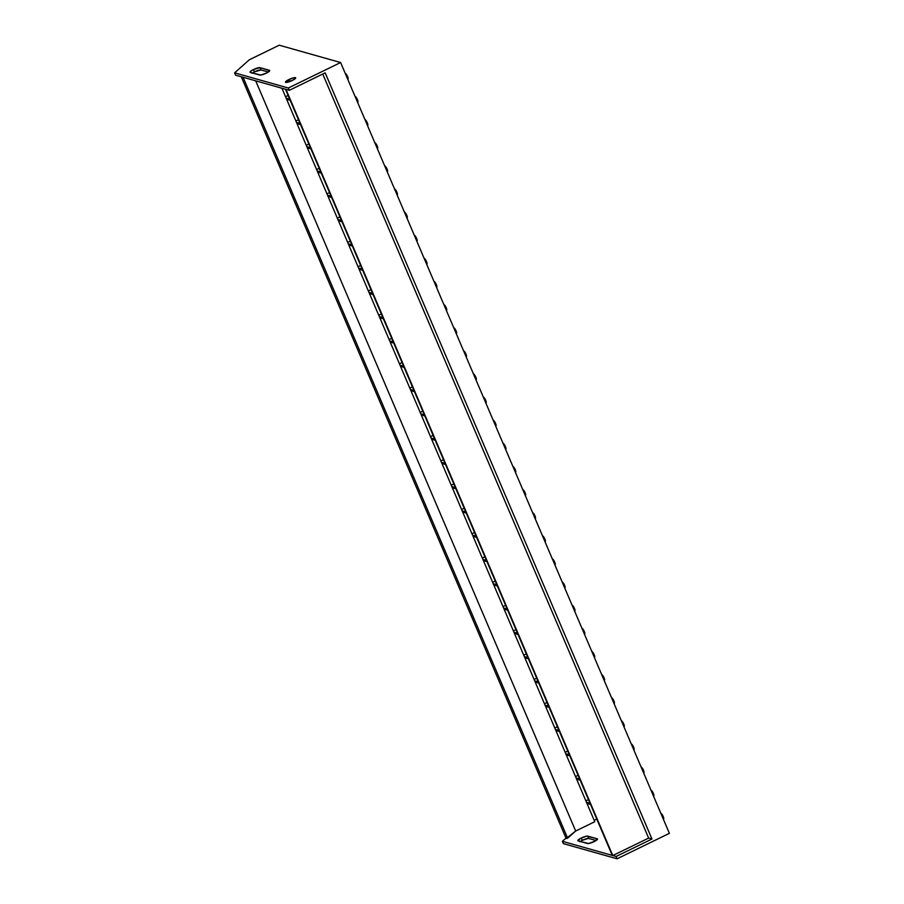 <?xml version="1.0" encoding="UTF-8"?>
<svg xmlns="http://www.w3.org/2000/svg" width="904" height="904" viewBox="0 0 904 904"><rect width="100%" height="100%" fill="white"/><g stroke="black" fill="none" stroke-linecap="round" stroke-linejoin="round"><path stroke-width="1.36" d="M486.951 561.61L483.391 560.604L486.951 561.61M482.905 559.452L486.465 560.457L482.905 559.452M484.906 556.807L482.307 558.073L484.906 556.807M497.313 585.894L493.753 584.888L497.313 585.894M493.256 583.735L496.816 584.741L493.256 583.735M495.256 581.08L492.669 582.346L495.256 581.08M507.664 610.177L504.104 609.172L507.664 610.177M503.618 608.008L507.178 609.014L503.618 608.008M505.618 605.364L503.019 606.629L505.618 605.364M518.026 634.45L514.466 633.444L518.026 634.45M513.969 632.291L517.529 633.297L513.969 632.291M515.969 629.647L513.382 630.913L515.969 629.647M528.377 658.733L524.817 657.728L528.377 658.733M524.331 656.575L527.891 657.581L524.331 656.575M526.331 653.92L523.732 655.185L526.331 653.92M538.739 683.017L535.179 682.011L538.739 683.017M534.682 680.848L538.242 681.853L534.682 680.848M536.682 678.203L534.094 679.469L536.682 678.203M549.09 707.29L545.53 706.284L549.09 707.29M545.033 705.131L548.604 706.137L545.033 705.131M547.044 702.487L544.445 703.753L547.044 702.487M559.452 731.573L555.892 730.568L559.452 731.573M555.395 729.415L558.954 730.421L555.395 729.415M557.395 726.759L554.807 728.025L557.395 726.759M569.802 755.857L566.243 754.851L569.802 755.857M565.746 753.687L569.317 754.693L565.746 753.687M567.757 751.043L565.158 752.309L567.757 751.043M580.165 780.129L576.605 779.124L580.165 780.129M576.108 777.971L579.667 778.977L576.108 777.971M578.108 775.327L575.52 776.592L578.108 775.327M590.515 804.413L586.956 803.407L590.515 804.413M586.459 802.255L590.018 803.26L586.459 802.255M588.47 799.599L585.871 800.865L588.47 799.599M383.386 318.818L379.827 317.812L383.386 318.818M379.341 316.649L382.9 317.654L379.341 316.649M381.341 314.004L378.742 315.27L381.341 314.004M373.036 294.534L369.476 293.529L373.036 294.534M368.979 292.376L372.538 293.382L368.979 292.376M370.979 289.721L368.391 290.986L370.979 289.721M362.673 270.251L359.114 269.245L362.673 270.251M358.628 268.092L362.188 269.098L358.628 268.092M360.628 265.448L358.029 266.714L360.628 265.448M352.323 245.978L348.763 244.973L352.323 245.978M348.266 243.809L351.825 244.814L348.266 243.809M350.266 241.165L347.678 242.43L350.266 241.165M341.972 221.695L338.401 220.689L341.972 221.695M337.915 219.536L341.475 220.542L337.915 219.536M339.915 216.892L337.328 218.147L339.915 216.892M331.61 197.411L328.05 196.405L331.61 197.411M327.553 195.253L331.113 196.258L327.553 195.253M329.564 192.608L326.966 193.874L329.564 192.608M321.259 173.139L317.688 172.133L321.259 173.139M317.202 170.969L320.762 171.975L317.202 170.969M319.202 168.325L316.615 169.59L319.202 168.325M310.897 148.855L307.337 147.849L310.897 148.855M306.84 146.697L310.4 147.702L306.84 146.697M308.852 144.052L306.253 145.307L308.852 144.052M300.546 124.571L296.987 123.565L300.546 124.571M296.489 122.413L300.049 123.419L296.489 122.413M298.489 119.769L295.902 121.034L298.489 119.769M290.184 100.299L286.624 99.293L290.184 100.299M286.127 98.14L289.687 99.135L286.127 98.14M288.139 95.485L285.54 96.751L288.139 95.485M663.186 816.481L662.44 817.046L663.186 816.481A3.13 0.746 -116 0 0 661.027 813.397L662.937 815.928L663.717 818.922A3.13 0.746 -116 0 0 663.186 816.481M653.321 793.362L652.575 793.915L653.321 793.362A3.13 0.746 -116 0 0 651.162 790.265L653.072 792.808L653.852 795.802A3.13 0.746 -116 0 0 653.321 793.362M641.162 767.157L643.207 769.677L643.998 772.671A3.13 0.746 -116 0 0 643.456 770.231L642.721 770.796L643.456 770.231A3.13 0.746 -116 0 0 641.298 767.146L641.151 767.112M633.602 747.111L632.856 747.664L633.602 747.111A3.13 0.746 -116 0 0 631.444 744.026L633.342 746.557L634.133 749.552A3.13 0.746 -116 0 0 633.602 747.111M623.737 723.991L622.992 724.545L623.737 723.991A3.13 0.746 -116 0 0 621.579 720.895L623.477 723.437L624.269 726.432A3.13 0.746 -116 0 0 623.737 723.991M613.872 700.86L613.127 701.425L613.872 700.86A3.13 0.746 -116 0 0 611.714 697.775L613.624 700.306L614.404 703.301A3.13 0.746 -116 0 0 613.872 700.86M601.714 674.655L603.759 677.186L604.539 680.181A3.13 0.746 -116 0 0 604.008 677.74L603.262 678.294L604.008 677.74A3.13 0.746 -116 0 0 601.849 674.655L601.691 674.621M591.849 651.535L593.612 653.513L594.674 657.061A3.13 0.746 -116 0 0 594.143 654.62L593.397 655.174L594.143 654.62A3.13 0.746 -116 0 0 591.984 651.524L591.837 651.49M584.278 631.489L583.543 632.054L584.278 631.489A3.13 0.746 -116 0 0 582.119 628.404L584.029 630.935L584.82 633.93A3.13 0.746 -116 0 0 584.278 631.489M572.119 605.284L573.893 607.273L574.955 610.81A3.13 0.746 -116 0 0 574.424 608.369L573.678 608.923L574.424 608.369A3.13 0.746 -116 0 0 572.255 605.284L572.108 605.251M564.831 588.199L565.09 587.69A3.13 0.746 -116 0 0 564.559 585.25L563.813 585.803L564.559 585.25A3.13 0.746 -116 0 0 562.401 582.153L564.299 584.685L565.09 587.679M552.4 559.045L554.446 561.565L555.226 564.559A3.13 0.746 -116 0 0 554.694 562.118L553.949 562.683L554.694 562.118A3.13 0.746 -116 0 0 552.536 559.034L552.378 559M544.829 538.999L544.084 539.552L544.829 538.999A3.13 0.746 -116 0 0 542.671 535.914L544.581 538.445L545.361 541.439A3.13 0.746 -116 0 0 544.829 538.999M532.671 512.794L534.716 515.314L535.496 518.308A3.13 0.746 -116 0 0 534.965 515.879L534.219 516.433L534.965 515.879A3.13 0.746 -116 0 0 532.806 512.783L532.648 512.749M525.1 492.748L524.365 493.313L525.1 492.748A3.13 0.746 -116 0 0 522.941 489.663L524.851 492.194L525.642 495.189A3.13 0.746 -116 0 0 525.1 492.748M515.235 469.628L514.5 470.182L515.235 469.628A3.13 0.746 -116 0 0 513.077 466.543L514.986 469.074L515.777 472.069A3.13 0.746 -116 0 0 515.235 469.628M345.272 73.439L347.317 75.97L348.096 78.964A3.13 0.746 -116 0 0 347.565 76.524L346.82 77.077L347.565 76.524A3.13 0.746 -116 0 0 345.407 73.439L345.26 73.405M357.43 99.643L356.684 100.208L357.43 99.643A3.13 0.746 -116 0 0 355.272 96.558L357.182 99.09L357.961 102.084A3.13 0.746 -116 0 0 357.43 99.643M367.295 122.774L366.549 123.328L367.295 122.774A3.13 0.746 -116 0 0 365.137 119.678L367.047 122.221L367.826 125.215A3.13 0.746 -116 0 0 367.295 122.774M374.866 142.821L376.629 144.798L377.691 148.335A3.13 0.746 -116 0 0 377.16 145.894L376.414 146.448L377.16 145.894A3.13 0.746 -116 0 0 375.002 142.809L374.844 142.775M387.025 169.014L386.279 169.579L387.025 169.014A3.13 0.746 -116 0 0 384.855 165.929L386.765 168.46L387.556 171.455A3.13 0.746 -116 0 0 387.025 169.014M396.879 192.145L396.144 192.699L396.879 192.145A3.13 0.746 -116 0 0 394.72 189.049L396.63 191.591L397.421 194.586A3.13 0.746 -116 0 0 396.879 192.145M406.743 215.265L405.998 215.83L406.743 215.265A3.13 0.746 -116 0 0 404.585 212.18L406.495 214.711L407.275 217.706A3.13 0.746 -116 0 0 406.743 215.265M414.314 235.311L416.36 237.831L417.139 240.826A3.13 0.746 -116 0 0 416.608 238.385L415.863 238.95L416.608 238.385A3.13 0.746 -116 0 0 414.45 235.3L414.292 235.266M426.473 261.516L425.727 262.07L426.473 261.516A3.13 0.746 -116 0 0 424.315 258.431L426.225 260.962L427.004 263.957A3.13 0.746 -116 0 0 426.473 261.516M436.338 284.636L435.592 285.201L436.338 284.636A3.13 0.746 -116 0 0 434.18 281.551L436.078 284.082L436.869 287.077A3.13 0.746 -116 0 0 436.338 284.636M443.898 304.682L445.672 306.659L446.734 310.196A3.13 0.746 -116 0 0 446.203 307.755L445.457 308.32L446.203 307.755A3.13 0.746 -116 0 0 444.045 304.671L443.887 304.637M456.057 330.887L455.322 331.44L456.057 330.887A3.13 0.746 -116 0 0 453.898 327.802L455.808 330.333L456.599 333.327A3.13 0.746 -116 0 0 456.057 330.887M463.628 350.933L465.673 353.453L466.453 356.447A3.13 0.746 -116 0 0 465.922 354.006L465.176 354.571L465.922 354.006A3.13 0.746 -116 0 0 463.763 350.921L463.616 350.888M475.786 377.126L475.041 377.691L475.786 377.126A3.13 0.746 -116 0 0 473.628 374.041L475.538 376.572L476.318 379.567A3.13 0.746 -116 0 0 475.786 377.126M483.357 397.172L485.403 399.704L486.182 402.698A3.13 0.746 -116 0 0 485.651 400.257L484.906 400.811L485.651 400.257A3.13 0.746 -116 0 0 483.493 397.172L483.335 397.138M495.516 423.377L494.77 423.942L495.516 423.377A3.13 0.746 -116 0 0 493.358 420.292L495.256 422.823L496.047 425.818A3.13 0.746 -116 0 0 495.516 423.377M505.381 446.497L504.635 447.062L505.381 446.497A3.13 0.746 -116 0 0 503.223 443.412L505.121 445.943L505.912 448.938A3.13 0.746 -116 0 0 505.381 446.497M252.058 73.258L254.476 71.857A5.56 1.119 -23.1 0 1 260.996 69.97L254.476 71.857L253.493 69.551A5.56 1.119 156.9 0 1 260.013 67.653L260.996 69.97L268.307 72.026L260.996 69.97L260.013 67.653L269.471 70.32A5.56 1.119 156.9 0 1 269.731 70.512A5.56 1.119 156.9 0 1 265.674 73.45A5.56 1.119 156.9 0 1 259.764 75.055L250.295 72.388L260.77 75.055L266.273 73.156L269.742 70.681L260.013 67.653L253.493 69.551L250.544 71.359L250.295 72.388A5.56 1.119 156.9 0 1 250.035 72.196A5.56 1.119 156.9 0 1 253.493 69.551L254.476 71.857A5.56 1.119 -23.1 0 0 252.442 72.987M288.907 79.552A5.56 1.119 156.9 0 1 295.687 77.846A5.56 1.119 156.9 0 1 292.241 80.49L295.698 78.015L292.828 78.015L287.178 80.49L285.483 82.253L292.241 80.49A5.56 1.119 156.9 0 1 285.461 82.207A5.56 1.119 156.9 0 1 288.907 79.552L289.766 81.552L288.907 79.552M581.272 838.031A5.56 1.119 156.9 0 1 587.792 836.132L588.775 838.449A5.56 1.119 -23.1 0 0 582.255 840.336L581.272 838.031L586.786 836.132L597.25 838.799L594.979 841.172L588.549 843.534L578.074 840.867L580.357 838.494L581.272 838.031L582.255 840.336L588.357 838.392L596.098 840.505L588.775 838.449L587.792 836.132L597.25 838.799A5.56 1.119 156.9 0 1 597.51 838.991A5.56 1.119 156.9 0 1 593.453 841.918A5.56 1.119 156.9 0 1 587.543 843.534L578.074 840.867A5.56 1.119 156.9 0 1 577.825 840.675A5.56 1.119 156.9 0 1 581.272 838.031M285.472 89.236L612.268 855.399L562.39 841.319L612.268 855.399L285.472 89.236L235.594 75.156L285.472 89.236M669.389 833.33L340.616 62.534L279.234 45.2L340.616 62.534L288.32 88.004L234.611 72.84L235.594 75.156L234.611 72.84L249.357 59.754L279.234 45.2L249.357 59.754L234.611 72.84L288.32 88.004L289.303 90.321L285.98 89.383L289.303 90.321L288.32 88.004L340.616 62.534L669.389 833.33L617.093 858.8L616.099 856.483L651.965 839.025L648.643 838.087L612.776 855.546L616.099 856.483L612.776 855.546L285.98 89.383L612.776 855.546L648.643 838.087L322.751 74.038L648.643 838.087L651.965 839.025L616.099 856.483L617.093 858.8L669.389 833.33M472.543 535.168L476.103 536.174L472.543 535.168L462.193 510.896L465.752 511.901L462.193 510.896L451.83 486.612L455.39 487.618L451.83 486.612L441.966 463.492L441.48 462.328L445.039 463.334L441.48 462.328L431.615 439.208L441.966 463.492L445.525 464.498L441.966 463.492L452.328 487.764L455.887 488.77L452.328 487.764L462.678 512.048L466.238 513.054L462.678 512.048L472.543 535.168M476.6 537.338L473.041 536.332L476.6 537.338M474.543 532.524L471.956 533.789L474.543 532.524M596.764 819.069L594.177 820.335L596.764 819.069M594.764 821.713L473.041 536.332L594.764 821.713L575.678 831.013L566.209 838.573L241.266 76.75L566.209 838.573L567.622 838.155L243.074 77.269L567.622 838.155L575.678 831.013L255.696 80.829L575.678 831.013L594.764 821.713M464.193 508.24L461.594 509.506L464.193 508.24M453.831 483.968L451.243 485.233L453.831 483.968M443.48 459.684L440.881 460.95L443.48 459.684M389.692 340.932L393.251 341.938L389.692 340.932L281.912 88.23L389.692 340.932M393.748 343.091L390.189 342.085L393.748 343.091M391.692 338.288L389.104 339.554L391.692 338.288M402.054 362.56L399.455 363.826L402.054 362.56M400.054 365.216L390.189 342.085L400.054 365.216L403.613 366.222L400.054 365.216L400.54 366.369L400.054 365.216M404.099 367.374L400.54 366.369L404.099 367.374M412.405 386.844L409.817 388.11L412.405 386.844M410.405 389.488L400.54 366.369L410.405 389.488L413.964 390.494L410.405 389.488L410.902 390.652L410.405 389.488M414.461 391.658L410.902 390.652L414.461 391.658M422.767 411.128L420.168 412.393L422.767 411.128M420.767 413.772L410.902 390.652L420.767 413.772L424.326 414.778L420.767 413.772L421.253 414.925L420.767 413.772M424.812 415.93L421.253 414.925L424.812 415.93M433.118 435.4L430.53 436.666L433.118 435.4M431.118 438.056L421.253 414.925L431.615 439.208L431.118 438.056L434.677 439.061L431.118 438.056M566.006 838.11L562.39 841.319L563.384 843.635L617.093 858.8L563.384 843.635L562.39 841.319L566.006 838.11M325.169 72.851L289.303 90.321L325.169 72.851L651.965 839.025L325.169 72.851M579.837 841.737L582.255 840.336A5.56 1.119 -23.1 0 0 580.232 841.466M435.174 440.214L431.615 439.208L435.174 440.214"/></g></svg>
